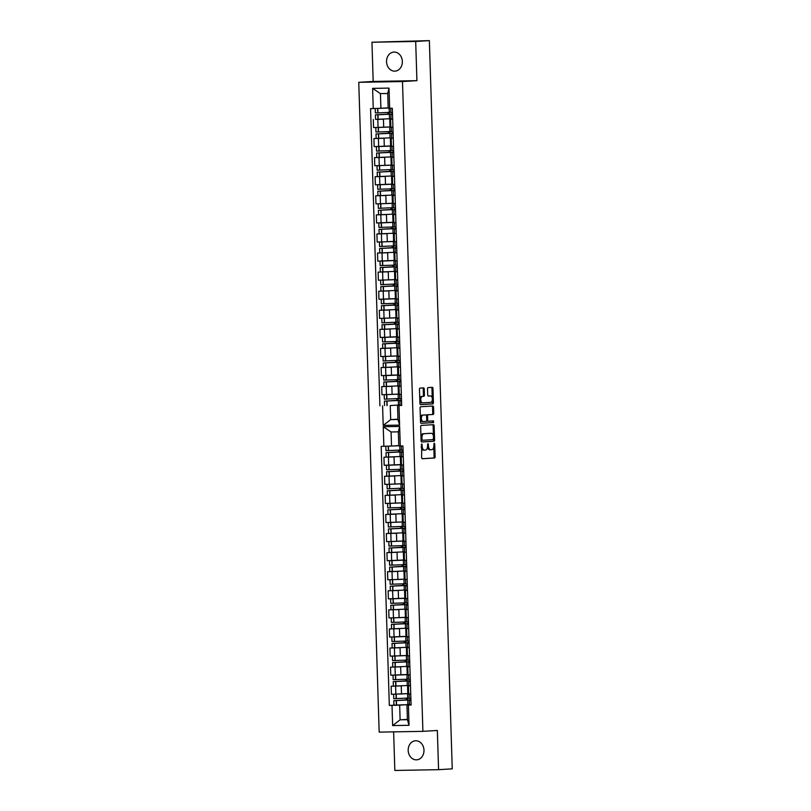 <?xml version="1.0" encoding="UTF-8"?>
<svg xmlns="http://www.w3.org/2000/svg" width="811" height="811" viewBox="0 0 811 811"><rect width="100%" height="100%" fill="white"/><g stroke="black" fill="none" stroke-linecap="round" stroke-linejoin="round"><path stroke-width="1.22" d="M408.186 750.449A9.55 7.897 -93.5 0 0 416.672 759.836A9.55 7.897 -93.5 0 0 423.981 750.165A9.55 7.897 -93.5 0 0 415.496 740.778A9.55 7.897 -93.5 0 0 408.186 750.449M386.543 61.737A9.55 7.897 -93.5 0 0 395.028 71.135A9.55 7.897 -93.5 0 0 402.337 61.464A9.55 7.897 -93.5 0 0 393.852 52.076A9.55 7.897 -93.5 0 0 386.543 61.737M421.669 443.962L421.629 457.586A1.206 0.679 89 0 0 422.318 458.742L434.483 458.002A1.206 0.679 89 0 0 435.112 456.755L434.716 444.002L434.23 443.191L433.824 445.705A3.842 2.159 89 0 1 431.787 449.679L430.773 449.75A3.842 2.159 89 0 1 430.722 449.75A3.842 2.159 89 0 1 428.492 446.04L427.955 443.576L427.549 446.091A3.842 2.159 89 0 1 425.511 450.064L424.498 450.125A3.842 2.159 89 0 1 424.447 450.135A3.842 2.159 89 0 1 422.217 446.415L421.669 443.962M421.294 425.42A1.206 0.679 89 0 0 420.656 426.667L421.102 440.839A1.206 0.679 89 0 0 421.791 441.995A1.206 0.679 89 0 0 421.811 441.995L433.956 441.255A1.206 0.679 89 0 0 434.595 440.008L434.149 425.836A1.206 0.679 89 0 0 433.449 424.68L421.294 425.42M429.364 40.621L452.244 768.838L438.569 769.68L437.342 730.468L422.906 731.35L402.489 81.546L416.915 80.664L415.688 41.462L429.364 40.621L371.955 42.233L373.182 81.435L358.756 82.327L379.173 732.13L422.906 731.35M424.234 389.037A1.206 0.679 89 0 0 423.535 387.871A1.206 0.679 89 0 0 423.524 387.871L420.118 388.084A1.206 0.679 89 0 0 419.48 389.321L419.926 403.493A1.206 0.679 89 0 0 420.625 404.648A1.206 0.679 89 0 0 420.635 404.648L432.78 403.908A1.206 0.679 89 0 0 433.419 402.661L432.973 388.499A1.206 0.679 89 0 0 432.273 387.334L428.147 387.587A1.206 0.679 89 0 0 427.509 388.834L427.701 394.896A1.206 0.679 89 0 0 428.39 396.052L430.448 395.93A3.214 1.804 89 0 1 430.499 395.93A3.214 1.804 89 0 1 432.354 399.073A3.214 1.804 89 0 1 430.651 402.357L422.663 402.844A3.214 1.804 89 0 1 422.612 402.844A3.214 1.804 89 0 1 420.757 399.701A3.214 1.804 89 0 1 422.46 396.417L423.788 396.336A1.206 0.679 89 0 0 424.427 395.099L424.234 389.037L423.22 389.047A1.206 0.679 89 0 0 422.693 387.922M420.514 422.166L420.068 407.994A1.206 0.679 89 0 1 420.706 406.757L432.841 406.007A1.206 0.679 89 0 1 432.861 406.007A1.206 0.679 89 0 1 433.561 407.173L433.753 413.235A1.206 0.679 89 0 1 433.115 414.472L428.188 414.776A1.206 0.679 89 0 0 427.549 416.023L427.681 420.037A1.206 0.679 89 0 0 428.37 421.203A1.206 0.679 89 0 0 428.39 421.203L433.52 420.889L433.571 422.572L421.223 423.322A1.206 0.679 89 0 0 421.223 423.322L421.223 423.322A1.206 0.679 89 0 1 420.514 422.166M393.629 731.877L394.835 770.45L438.569 769.68M383.735 119.156L377.804 119.399L378.058 127.469L387.881 127.094M391.014 118.71L375.554 119.359L375.412 114.888L392.514 114.098M389.767 119.136L390.02 127.205L390.861 127.246L390.608 119.166L389.767 119.136L392.676 119.085M390.608 119.166L392.676 119.136M375.554 119.339L377.804 119.399M384.333 138.235L373.922 138.559L374.175 146.629L390.608 145.939M390.081 137.84L373.922 138.559M393.274 138.215L390.365 138.215L393.274 138.164M373.324 119.47L373.577 127.55L378.058 127.469M390.861 127.246L392.93 127.205M383.948 386.502L381.717 386.634L381.971 394.714L396.275 394.258M401.07 386.3L398.16 386.3L398.414 394.369L401.323 394.369M392.129 386.32L381.717 386.634M399.407 385.874L383.948 386.523L383.806 382.052L400.918 381.261M398.16 386.3L401.07 386.249M398.809 366.785L381.119 367.555L381.373 375.625L397.806 374.935M400.472 367.211L397.562 367.221L397.816 375.29L400.725 375.29M391.531 367.231L381.119 367.555M397.562 367.221L398.819 367.099M382.751 348.335L380.521 348.477L380.775 356.546L395.069 356.09M399.874 348.132L396.954 348.132L397.208 356.201L400.127 356.201M390.932 348.152L380.521 348.477M398.211 347.706L382.751 348.355L382.61 343.884L399.711 343.094M396.954 348.132L399.874 348.081M397.613 328.617L379.913 329.388L380.177 337.457L396.599 336.768M399.276 329.043L396.356 329.053L396.609 337.123L399.529 337.123M390.334 329.063L379.913 329.388M396.356 329.053L399.245 328.992L399.134 324.532L397.481 324.471L397.623 328.942M381.555 310.167L379.315 310.309L379.568 318.378L393.872 317.922M398.677 309.964L395.758 309.964L396.011 318.044L398.931 318.034M389.736 309.984L379.315 310.309M397.015 309.538L381.555 310.187L381.413 305.727L398.515 304.926M395.758 309.964L398.647 309.914L398.536 305.443M396.417 290.45L378.717 291.22L378.97 299.3L395.403 298.61M398.079 290.875L395.16 290.885L395.413 298.955L398.333 298.955M389.138 290.896L378.717 291.22M395.16 290.885L398.039 290.825L397.937 286.364M380.349 271.999L378.119 272.141L378.372 280.211L392.676 279.754M397.471 271.797L394.562 271.797L394.815 279.876L397.725 279.866M388.53 271.817L378.119 272.141M395.809 271.371L380.349 272.02L380.207 267.559L397.319 266.768M394.562 271.797L397.471 271.746M395.21 252.292L377.52 253.052L377.774 261.132L394.207 260.443M396.873 252.718L393.964 252.718L394.217 260.787L397.126 260.787M387.932 252.738L377.52 253.052M393.964 252.718L396.873 252.667M379.153 233.832L376.922 233.974L377.176 242.043L391.47 241.587M396.275 233.629L393.365 233.629L393.619 241.708L396.528 241.708M387.334 233.649L376.922 233.974M394.612 233.203L379.153 233.852L379.011 229.391L396.113 228.601M393.365 233.629L396.275 233.578M392.473 214.175L376.324 214.895L376.578 222.964L393 222.275M395.677 214.55L392.757 214.55L393.011 222.619L395.93 222.619M386.735 214.57L376.324 214.895M392.757 214.55L395.646 214.499L395.535 210.029L393.882 209.978L394.024 214.439M377.956 195.674L375.716 195.806L375.969 203.875L390.273 203.429M395.079 195.461L392.159 195.471L392.412 203.541L395.332 203.541M386.137 195.481L375.716 195.806M393.416 195.035L377.956 195.684L377.814 191.224L394.916 190.433M392.159 195.471L395.048 195.41L394.937 190.95M391.277 176.007L375.118 176.727L375.371 184.796L391.804 184.107M394.481 176.382L391.561 176.382L391.814 184.462L394.734 184.452M385.539 176.403L375.118 176.727M391.561 176.382L394.44 176.332L394.339 171.861M376.75 157.506L374.52 157.638L374.773 165.718L389.077 165.262M393.872 157.293L390.963 157.304L391.216 165.373L394.126 165.373M384.941 157.314L374.52 157.638M392.21 156.868L376.75 157.527L376.608 153.056L393.72 152.265M390.963 157.304L393.872 157.243M390.365 138.215L390.618 146.294L393.528 146.284M379.001 157.557L379.254 165.637M379.599 176.646L379.852 184.715M380.197 195.725L380.45 203.804M380.805 214.814L381.058 222.883M381.403 233.892L381.657 241.972M382.001 252.981L382.255 261.051M382.599 272.06L382.853 280.13M383.197 291.139L383.451 299.218M383.796 310.228L384.049 318.297M384.394 329.307L384.657 337.386M385.002 348.395L385.255 356.465M385.6 367.474L385.854 375.554M386.198 386.563L386.452 394.633M378.402 138.478L378.656 146.548M392.058 165.403L391.804 157.334M392.656 184.492L392.402 176.413M393.254 203.571L393 195.502M393.862 222.66L393.599 214.58M394.46 241.739L394.207 233.669M395.058 260.828L394.805 252.748M395.656 279.907L395.403 271.837M396.255 298.985L396.001 290.916M396.853 318.074L396.599 310.005M397.451 337.153L397.197 329.084M398.059 356.242L397.806 348.162M398.657 375.321L398.404 367.251M399.255 394.41L399.002 386.33M391.46 146.325L391.206 138.255M392.737 405.399L390.243 405.551L390.689 419.622L397.968 419.49L397.532 405.419L400.016 405.267M400.005 404.953L390.243 405.551M397.958 419.175L390.689 419.622L383.208 425.39L382.589 405.824M415.688 41.462L371.955 42.233M394.349 456.897L383.938 457.222L384.191 465.291L400.624 464.602M401.627 456.451L383.938 457.222M403.29 456.877L401.638 456.765M400.381 456.887L400.634 464.956L403.543 464.956M394.947 475.986L384.536 476.3L384.789 484.38L399.093 483.924M402.226 475.54L386.766 476.189L386.624 471.718L403.736 470.927M403.888 475.966L400.979 475.966L403.858 475.915L403.746 471.444L402.094 471.394L402.236 475.854M386.766 476.169L384.536 476.3M400.979 475.966L401.232 484.035L404.142 484.035M395.555 495.065L385.134 495.389L385.387 503.459L399.691 503.002M402.824 494.619L385.134 495.389M404.486 495.045L402.834 494.933M401.577 495.045L401.83 503.124L404.74 503.114M396.153 514.144L385.732 514.468L385.985 522.548L400.289 522.091M403.432 513.698L401.891 513.799M405.094 514.123L402.175 514.133L405.084 514.073M387.962 514.336L385.732 514.468M402.175 514.133L402.428 522.203L405.348 522.203M396.751 533.232L386.33 533.557L386.583 541.626L400.887 541.17M404.03 532.786L386.33 533.557M405.693 533.212L402.773 533.212L405.693 533.162M402.773 533.212L403.026 541.292L405.946 541.282M397.349 552.311L386.938 552.636L387.192 560.715L403.614 560.016M404.628 551.865L403.087 551.967M406.291 552.291L403.371 552.301L406.291 552.24M389.168 552.504L386.938 552.636M403.371 552.301L403.625 560.371L406.544 560.371M397.948 571.4L387.536 571.725L387.79 579.794L402.084 579.338M405.226 570.954L387.536 571.725M406.889 571.38L403.979 571.38L406.858 571.329L406.747 566.859M403.979 571.38L404.233 579.459L407.142 579.449M398.546 590.479L388.134 590.803L388.388 598.873L404.821 598.183M405.824 590.033L404.284 590.134M407.487 590.459L404.577 590.469L407.457 590.408L407.345 585.947L405.693 585.887L405.835 590.357M405.824 589.992L388.134 590.803M404.577 590.469L404.831 598.538L407.74 598.538M399.144 609.568L388.733 609.882L388.986 617.962L403.29 617.506M406.423 609.122L388.733 609.882M408.085 609.548L405.176 609.548L408.085 609.497M405.176 609.548L405.429 617.617L408.339 617.617M399.752 628.647L389.331 628.971L389.584 637.04L406.017 636.351M407.031 628.201L389.331 628.971M408.693 628.626L405.774 628.626L408.683 628.576M405.774 628.626L406.027 636.706L408.947 636.696M400.35 647.725L389.929 648.05L390.182 656.129L404.486 655.673M407.629 647.29L389.929 648.05M409.291 647.715L406.372 647.715L409.291 647.654M406.372 647.715L406.625 655.785L409.545 655.785M400.948 666.814L390.537 667.139L390.79 675.208L407.213 674.519M408.227 666.368L390.537 667.139M409.89 666.794L406.97 666.794L409.89 666.743M406.97 666.794L407.223 674.874L410.143 674.864M401.546 685.893L391.135 686.218L391.389 694.297L407.811 693.598L393.761 694.246M408.825 685.447L391.135 686.218M410.488 685.873L407.568 685.883L410.457 685.822L410.346 681.362M410.224 693.963L408.673 693.983L408.42 685.913M407.568 685.883L407.832 693.952L408.673 693.983M394.41 647.969L394.663 656.048M393.811 628.89L394.065 636.959M393.213 609.811L393.467 617.881M392.615 590.722L392.869 598.802M392.017 571.643L392.271 579.713M391.419 552.555L391.672 560.634M390.811 533.476L391.064 541.545M390.213 514.387L390.466 522.466M389.615 495.308L389.868 503.378M389.016 476.229L389.27 484.299M388.418 457.14L388.672 465.22M395.008 667.058L395.271 675.127M395.616 686.136L395.869 694.216M407.467 655.825L407.213 647.746M406.869 636.736L406.615 628.667M406.27 617.658L406.017 609.578M405.672 598.569L405.419 590.499M405.074 579.49L404.821 571.41M404.476 560.401L404.223 552.332M403.868 541.322L403.614 533.253M403.27 522.243L403.016 514.164M402.672 503.155L402.418 495.085M402.074 484.076L401.82 475.996M401.475 464.987L401.222 456.917M408.065 674.904L407.811 666.835M407.396 719.367L400.117 719.813L407.406 719.681L406.95 705.002L411.086 705.063L402.945 445.979L398.799 445.908L398.363 431.847L391.074 431.969L391.51 446.04L398.789 445.594M391.51 446.04L381.18 446.354L389.331 705.448L399.661 705.134L400.117 719.813L392.646 725.581L392.007 705.398M394.349 705.144L389.331 705.448M406.95 705.002L409.758 704.83M409.423 704.536L399.661 705.134M380.896 108.299L373.253 108.562L372.614 88.379L389.016 88.095L389.655 108.279L388.185 108.167L387.729 93.488L380.44 93.62L380.896 108.299L387.273 108.005M397.532 405.419L401.678 405.48L392.331 108.228L389.655 108.279M398.992 405.53L399.61 425.106L383.208 425.39M373.253 108.562L370.566 108.613L379.913 405.865M383.867 446.314L383.248 426.738L399.651 426.444L400.269 446.02M408.409 705.114L409.038 725.298L392.646 725.581M358.756 82.327L402.489 81.546M373.182 81.435L416.915 80.664M383.248 426.738L391.074 431.969M399.651 426.444L398.363 431.847M407.406 719.681L409.038 725.298M372.614 88.379L380.44 93.62M389.016 88.095L387.729 93.488M397.968 419.49L399.61 425.106M421.304 447.378A3.842 2.159 89 0 0 423.433 450.146A3.842 2.159 89 0 0 423.484 450.146L424.396 450.135M427.539 446.749A3.842 2.159 89 0 0 429.708 449.77A3.842 2.159 89 0 0 429.759 449.76L430.671 449.75M422.156 458.712L433.469 458.022A1.206 0.679 89 0 0 434.108 456.775L433.784 446.658M419.784 398.89A3.214 1.804 89 0 1 421.446 396.437L422.774 396.356A1.206 0.679 89 0 0 423.413 395.109L423.22 389.047M419.834 400.624A3.214 1.804 89 0 0 421.598 402.864A3.214 1.804 89 0 0 421.649 402.864L422.572 402.844M429.526 395.95A3.214 1.804 89 0 0 429.485 395.95A3.214 1.804 89 0 0 429.435 395.95L430.448 395.93M428.228 396.021L429.435 395.95M432.263 398.171L431.959 388.52A1.206 0.679 89 0 0 431.432 387.384M420.453 404.618L431.766 403.929A1.206 0.679 89 0 0 432.405 402.682L432.314 399.904M426.556 415.688A1.206 0.679 89 0 1 427.174 414.796L432.101 414.492A1.206 0.679 89 0 0 432.739 413.255L432.547 407.183A1.206 0.679 89 0 0 432.02 406.058M426.718 420.453A1.206 0.679 89 0 0 427.356 421.223A1.206 0.679 89 0 0 427.377 421.213L427.356 421.223M421.041 423.291L432.557 422.582L432.658 420.939M423.078 415.09A3.214 1.804 89 0 0 421.375 418.375A3.214 1.804 89 0 0 423.23 421.517A3.214 1.804 89 0 0 423.281 421.517L426.099 421.345A1.206 0.679 89 0 0 426.728 420.098L426.606 416.073A1.206 0.679 89 0 0 425.907 414.918A1.206 0.679 89 0 0 425.897 414.918L422.065 415.11A3.214 1.804 89 0 0 420.372 417.817M420.412 419.034A3.214 1.804 89 0 0 422.227 421.527A3.214 1.804 89 0 0 422.267 421.527L423.19 421.517M425.907 414.918L424.893 414.938A1.206 0.679 89 0 0 424.893 414.938A1.206 0.679 89 0 0 424.883 414.938L425.897 414.918M422.065 415.11L424.883 414.938M433.449 436.065L433.135 425.856A1.206 0.679 89 0 0 432.598 424.731M421.629 441.965L432.942 441.265A1.206 0.679 89 0 0 433.581 440.028L433.55 439.177M422.004 439.461L422.49 440.272L433.155 439.613L433.55 437.007A3.842 2.159 89 0 0 431.32 433.297A3.842 2.159 89 0 0 431.27 433.297L423.981 433.743A3.842 2.159 89 0 0 421.943 437.717L422.004 439.461L421.051 439.471M421.071 439.897L422.48 440.272L421.477 440.282M430.367 433.307A3.842 2.159 89 0 0 430.306 433.307A3.842 2.159 89 0 0 430.256 433.307L431.27 433.297M420.97 436.784A3.842 2.159 89 0 1 422.977 433.753L430.256 433.307M399.985 694.064L405.936 693.719M409.22 698.007L393.761 698.697L393.619 694.257M410.924 699.812L395.413 700.613L407.68 699.852L407.629 698.159M406.311 698.281L406.362 699.873L393.822 700.653L410.924 699.863M407.751 700.096L407.882 704.566L406.281 704.718L393.964 705.124L393.822 700.653M410.934 700.167L409.291 700.329L410.944 700.38L411.055 704.85L409.433 704.789L409.291 700.329M409.423 704.435L407.882 704.526M410.711 693.963L410.853 698.423L409.231 698.372L409.089 693.983M406.362 699.873L407.68 699.852M394.916 675.137L405.084 674.752M407.223 674.6L393.599 675.157M406.95 674.651L407.081 679.121L405.48 679.273L393.163 679.679L393.021 675.218M410.325 680.784L394.815 681.585L407.081 680.824L407.031 679.142M405.713 679.263L405.764 680.845L393.223 681.635L410.325 680.845M410.336 681.149L408.693 681.301L410.315 681.362M408.825 685.407L407.284 685.508M408.622 678.989L407.081 679.081M410.143 674.934L410.254 679.405L408.632 679.344L408.491 674.894M410.113 674.934L408.521 674.894M405.084 674.671L407.213 674.539M405.764 680.845L407.081 680.824M394.318 656.048L404.486 655.592M406.615 655.511L393 656.079M406.341 655.572L406.483 660.032L404.882 660.195L392.565 660.6L392.423 656.129M409.727 661.705L394.217 662.506L406.483 661.746L406.433 660.063M405.115 660.174L405.165 661.766L392.625 662.557L409.727 661.756M409.737 662.06L408.095 662.222L409.748 662.273M408.227 666.328L406.686 666.419L406.544 661.989M408.024 659.901L406.483 660.002M409.687 660.316L408.034 660.266L407.892 655.815M409.545 655.856L407.913 655.815M405.165 661.766L406.483 661.746M393.72 636.97L403.888 636.584M406.017 636.432L392.402 636.99M405.743 636.493L405.885 640.954L404.284 641.106L391.966 641.511L391.825 637.051M409.129 642.616L393.619 643.417L405.885 642.657L405.835 640.974M404.517 641.095L404.567 642.687L392.027 643.468L409.129 642.677M409.139 642.981L407.497 643.143L409.149 643.194M407.629 647.239L406.088 647.34M407.426 640.822L405.885 640.913M409.089 641.237L407.436 641.187L407.294 636.726M408.947 636.777L407.315 636.726M403.888 636.503L406.017 636.371M404.567 642.687L405.885 642.657M393.122 617.891L403.29 617.424M405.419 617.353L391.804 617.911M405.145 617.404L405.287 621.875L403.685 622.027L391.368 622.432L391.226 617.962M408.531 623.537L393.011 624.338L405.287 623.578L405.226 621.895M403.919 622.017L403.969 623.598L391.429 624.389L408.531 623.598M408.541 623.902L406.899 624.054L408.551 624.115L408.653 628.576M407.021 628.16L405.49 628.251L405.348 623.831M406.818 621.733L405.287 621.834M408.46 622.159L406.838 622.098L406.696 617.647L408.318 617.688L408.48 622.159M403.969 623.598L405.287 623.578M392.514 598.802L402.692 598.417M404.821 598.265L391.206 598.822M404.547 598.325L404.689 602.786L403.077 602.948L390.76 603.343L390.628 598.883M407.933 604.459L392.412 605.249L404.679 604.489L404.628 602.806M403.32 602.928L403.371 604.519L390.821 605.3L407.933 604.509M407.943 604.813L406.301 604.976L407.943 605.026L408.055 609.497M406.423 609.081L404.892 609.173M406.22 602.654L404.689 602.745M407.852 603.07L406.23 603.019L406.098 598.559L407.72 598.609L407.882 603.07M402.682 598.336L404.821 598.214M403.371 604.519L404.679 604.489M391.916 579.723L402.084 579.257M404.223 579.186L390.608 579.743M403.949 579.236L404.091 583.707L402.479 583.859L390.162 584.265L390.02 579.794M407.325 585.37L391.814 586.171L404.081 585.41L404.03 583.727M402.722 583.849L402.773 585.43L390.223 586.221L407.335 585.43M407.345 585.735L405.693 585.887M405.622 583.575L404.091 583.667M407.254 583.991L405.632 583.93L405.49 579.48L407.112 579.52L407.254 583.991M402.773 585.43L404.081 585.41M391.318 560.634L401.486 560.259M403.625 560.097L390 560.665M403.351 560.158L403.493 564.618L401.881 564.78L389.564 565.176L389.422 560.715M406.727 566.291L391.216 567.092L403.483 566.331L403.432 564.649M402.114 564.76L402.165 566.352L389.625 567.142L406.727 566.342M406.737 566.646L405.094 566.808L406.716 566.859M405.226 570.914L403.685 571.005M405.024 564.486L403.483 564.578M406.544 560.442L406.656 564.902L405.034 564.851L404.892 560.401M406.514 560.442L404.922 560.401M401.486 560.178L403.614 560.046M402.165 566.352L403.483 566.331M390.72 541.555L400.887 541.089M403.016 541.018L389.402 541.576M402.753 541.069L402.885 545.539L401.283 545.691L388.966 546.097L388.824 541.636M406.129 547.202L390.618 548.003L402.885 547.243L402.834 545.56M401.516 545.681L401.567 547.263L389.027 548.054L406.129 547.263M404.628 551.825L389.168 552.524L389.027 548.054M406.139 547.567L404.496 547.719L406.149 547.78M404.425 545.408L402.885 545.499M406.088 545.823L404.436 545.762L404.294 541.312M405.946 541.353L404.314 541.312M401.567 547.263L402.885 547.243M390.121 522.466L400.289 522.01M402.418 521.929L388.804 522.497M403.827 526.319L388.368 527.018L388.226 522.548M405.53 528.123L390.02 528.924L402.286 528.164L402.236 526.481M400.918 526.592L400.969 528.184L388.428 528.975L405.53 528.174M405.541 528.478L403.898 528.64L405.551 528.691M404.03 532.746L402.489 532.837M405.49 526.734L403.837 526.684L403.696 522.233M405.348 522.274L403.716 522.233M400.969 528.184L402.286 528.164M389.523 503.388L399.691 502.921M401.82 502.85L388.205 503.408M401.546 502.911L401.688 507.372L400.087 507.524L387.77 507.929L387.628 503.469M404.932 509.034L389.422 509.835L401.688 509.075L401.627 507.392M400.32 507.514L400.37 509.105L387.83 509.886L404.932 509.095M403.422 513.657L387.962 514.356L387.83 509.886M404.942 509.399L403.3 509.561L404.953 509.612L405.054 514.073M403.229 507.24L401.688 507.331M404.861 507.656L403.239 507.605L403.097 503.144L404.719 503.185L404.892 507.656M400.37 509.105L401.688 509.075M388.925 484.309L399.083 483.843M401.222 483.772L387.607 484.329M402.621 488.151L387.161 488.851L387.029 484.38M404.334 489.956L388.814 490.756L401.09 489.996L401.029 488.313M399.722 488.435L399.772 490.016L387.222 490.807L404.334 490.016M404.344 490.31L402.702 490.473L404.344 490.533L404.456 494.994L402.834 494.943L402.702 490.473M402.824 494.578L401.293 494.669M404.253 488.577L402.641 488.516L402.499 484.066L404.121 484.106L404.284 488.567M399.772 490.016L401.09 489.996M388.317 465.22L398.495 464.835M400.624 464.683L387.009 465.24M400.35 464.744L400.492 469.204L398.88 469.366L386.563 469.762L386.421 465.301M403.726 470.867L388.216 471.667L400.482 470.907L400.431 469.224M403.746 471.232L402.094 471.394M399.124 469.346L399.174 470.938L386.624 471.718M402.226 475.499L400.695 475.591M402.023 469.072L400.492 469.163M403.655 469.488L402.033 469.437L401.901 464.977L403.513 465.027L403.655 469.488M398.485 464.754L400.624 464.632M399.174 470.938L400.482 470.907M387.729 446.172L397.887 445.756M398.799 445.766L386.077 446.232M401.425 449.993L385.965 450.683L385.823 446.243M403.128 451.788L387.617 452.589L399.884 451.828L399.833 450.146M398.515 450.267L398.566 451.849L386.026 452.639L403.138 451.849M403.138 452.153L401.496 452.305L403.148 452.366M403.118 452.366L403.26 456.826L401.638 456.775L401.496 452.305M401.627 456.411L400.087 456.502M402.915 445.979L403.057 450.409L401.435 450.348L401.303 445.999M397.887 445.675L398.789 445.624M398.566 451.849L399.884 451.828M386.107 394.643L396.265 394.176M398.404 394.105L384.789 394.663M399.803 398.485L384.343 399.184L384.211 394.714M401.516 400.289L385.995 401.09L398.272 400.33L398.211 398.647M396.903 398.759L396.954 400.35L384.414 401.141L401.516 400.35M401.526 400.644L399.884 400.806L401.526 400.867M401.506 400.867L401.638 405.328L400.016 405.277L399.884 400.806M400.005 404.912L398.475 405.003M401.333 394.44L401.435 398.9L399.823 398.85L399.681 394.399M401.303 394.44L399.701 394.399M396.954 400.35L398.272 400.33M385.458 375.594L395.677 375.169M397.806 375.017L384.191 375.574M397.532 375.077L397.674 379.538L396.062 379.7L383.745 380.095L383.603 375.635M400.918 381.2L385.397 382.001L397.664 381.241L397.613 379.558M400.928 381.565L399.276 381.728L400.928 381.778M396.305 379.68L396.356 381.271L383.806 382.052M399.407 385.833L397.877 385.924M399.205 379.406L397.674 379.497M400.867 379.822L399.215 379.771L399.083 375.311M400.725 375.361L399.103 375.311M395.667 375.087L397.806 374.966M396.356 381.271L397.664 381.241M384.901 356.475L395.069 356.009M397.208 355.938L383.583 356.495M398.606 360.327L383.147 361.017L383.005 356.546M400.31 362.122L384.799 362.922L397.066 362.162L397.015 360.479M395.707 360.601L395.748 362.182L383.208 362.973L400.32 362.182M400.32 362.487L398.677 362.639L400.33 362.699M400.472 367.16L398.819 367.109L398.677 362.639M398.809 366.744L397.268 366.836M400.269 360.743L398.617 360.682L398.475 356.232M400.127 356.272L398.505 356.232M395.748 362.182L397.066 362.162M384.302 337.386L394.47 337.011M396.599 336.849L382.985 337.417M396.336 336.91L396.467 341.37L394.866 341.532L382.549 341.928L382.407 337.467M399.711 343.043L384.201 343.844L396.467 343.083L396.417 341.39M399.722 343.398L398.079 343.56L399.732 343.611L399.843 348.081M395.099 341.512L395.15 343.104L382.61 343.884M398.211 347.666L396.67 347.757M398.008 341.238L396.467 341.33M399.641 341.654L398.019 341.603L397.877 337.153L399.499 337.194L399.671 341.654M394.47 336.93L396.599 336.798M395.15 343.104L396.467 343.083M383.704 318.307L393.872 317.841M396.001 317.77L382.386 318.328M397.41 322.16L381.951 322.849L381.809 318.388M399.113 323.954L383.603 324.755L395.869 323.995L395.819 322.312M394.501 322.433L394.551 324.015L382.011 324.805L399.113 324.015M399.124 324.319L397.481 324.471M397.613 328.577L396.072 328.668M399.042 322.575L397.42 322.514L397.278 318.064L398.9 318.105L399.042 322.575M394.551 324.015L395.869 323.995M383.106 299.218L393.274 298.843M395.403 298.681L381.788 299.249M395.129 298.742L395.271 303.202L393.67 303.365L381.352 303.77L381.211 299.3M398.515 304.875L383.005 305.676L395.271 304.916L395.221 303.233M398.525 305.23L396.883 305.392L398.505 305.443M393.903 303.344L393.953 304.936L381.413 305.727M397.015 309.498L395.474 309.589M396.812 303.071L395.271 303.172M398.444 303.486L396.822 303.436L396.68 298.985L398.302 299.026L398.444 303.486M393.274 298.762L395.403 298.63M393.953 304.936L395.271 304.916M382.508 280.14L392.676 279.673M394.805 279.602L381.19 280.16M396.204 283.992L380.754 284.681L380.612 280.221M397.917 285.786L382.397 286.587L394.673 285.827L394.612 284.144M393.305 284.266L393.355 285.857L380.815 286.638L397.917 285.847M397.927 286.151L396.285 286.313L397.907 286.364M396.407 290.409L394.876 290.51M397.735 279.937L397.846 284.408L396.224 284.347L396.082 279.896M397.704 279.937L396.103 279.896M393.355 285.857L394.673 285.827M381.859 261.091L392.078 260.676M394.207 260.524L380.592 261.081M393.933 260.574L394.075 265.045L392.463 265.197L380.146 265.602L380.014 261.132M397.319 266.707L381.799 267.508L394.065 266.748L394.014 265.065M397.329 267.062L395.677 267.224L397.329 267.285M392.706 265.177L392.757 266.768L380.207 267.559M395.809 271.33L394.278 271.421M395.606 264.903L394.075 265.004M397.268 265.319L395.616 265.268L395.484 260.818M397.126 260.858L395.504 260.818M392.068 260.595L394.207 260.463M392.757 266.768L394.065 266.748M381.302 241.972L391.47 241.506M393.609 241.435L379.984 241.992M395.008 245.824L379.548 246.514L379.406 242.053M396.711 247.619L381.2 248.419L393.467 247.659L393.416 245.976M392.108 246.098L392.159 247.69L379.609 248.47L396.721 247.679M396.731 247.984L395.079 248.146L396.731 248.196M395.21 252.241L393.67 252.343M396.67 246.24L395.018 246.189L394.876 241.729M396.528 241.779L394.906 241.729M392.159 247.69L393.467 247.659M380.704 222.893L390.872 222.508M393.011 222.356L379.386 222.913M392.737 222.407L392.879 226.877L391.267 227.029L378.95 227.435L378.808 222.964M396.113 228.54L380.602 229.341L392.869 228.58L392.818 226.898M396.123 228.905L394.481 229.057L396.133 229.118L396.244 233.578M391.5 227.019L391.551 228.601L379.011 229.391M394.612 233.162L393.071 233.254M394.41 226.745L392.869 226.837M396.042 227.161L394.42 227.1L394.278 222.65L395.9 222.69L396.072 227.161M390.872 222.427L393 222.295M391.551 228.601L392.869 228.58M380.106 203.804L390.273 203.348M392.402 203.267L378.788 203.835M393.811 207.657L378.352 208.346L378.21 203.885M395.515 209.461L380.004 210.262L392.271 209.502L392.22 207.809M390.902 207.93L390.953 209.522L378.413 210.302L395.515 209.512M395.525 209.816L393.882 209.978M395.444 208.072L393.822 208.021L393.68 203.571L395.302 203.612L395.444 208.072M390.953 209.522L392.271 209.502M379.507 184.726L389.675 184.34M391.804 184.188L378.19 184.746M391.531 184.239L391.672 188.71L390.071 188.862L377.754 189.267L377.612 184.807M394.916 190.372L379.406 191.173L391.672 190.413L391.622 188.73M394.927 190.737L393.284 190.889L394.906 190.95M390.304 188.851L390.355 190.433L377.814 191.224M393.416 194.995L391.875 195.086M393.213 188.578L391.672 188.669M394.845 188.993L393.223 188.933L393.082 184.482L394.704 184.523L394.845 188.993M389.675 184.259L391.804 184.127M390.355 190.433L391.672 190.413M378.909 165.637L389.077 165.18M391.206 165.099L377.591 165.667M392.615 169.489L377.156 170.188L377.014 165.718M394.318 171.293L378.808 172.094L391.074 171.334L391.014 169.651M389.706 169.763L389.756 171.354L377.216 172.145L394.318 171.344M394.328 171.648L392.686 171.81L394.308 171.861M394.136 165.444L394.247 169.904L392.625 169.854L392.483 165.403M394.105 165.444L392.504 165.403M389.756 171.354L391.074 171.334M378.311 146.558L388.479 146.173M390.608 146.021L376.993 146.578M390.334 146.081L390.476 150.542L388.875 150.694L376.547 151.099L376.416 146.639M393.72 152.204L378.2 153.005L390.476 152.245L390.415 150.562M393.73 152.569L392.088 152.732L393.73 152.782M389.108 150.684L389.158 152.275L376.608 153.056M392.21 156.827L390.679 156.929M392.007 150.41L390.476 150.501M393.67 150.826L392.017 150.765L391.885 146.315M393.528 146.355L391.906 146.315M388.469 146.092L390.608 145.96M389.158 152.275L390.476 152.245M377.703 127.479L387.871 127.013M390.01 126.942L376.395 127.499M389.736 126.992L389.878 131.463L388.266 131.615L375.949 132.021L375.807 127.55M393.112 133.126L377.602 133.927L389.868 133.166L389.817 131.483M388.51 131.595L388.56 133.186L376.01 133.977L393.122 133.186M393.132 133.48L391.48 133.643L393.132 133.703M391.409 131.321L389.878 131.423M393.041 131.737L391.419 131.686L391.287 127.236L392.899 127.276L393.071 131.737M388.56 133.186L389.868 133.166M377.115 108.431L387.273 107.924M388.185 108.025L375.463 108.481M389.148 108.238L389.28 112.374L377.764 112.922L375.351 112.932L375.209 108.492M392.514 114.037L377.003 114.838L389.27 114.077L389.219 112.394M392.524 114.402L390.882 114.564L392.534 114.615L392.646 119.085M387.901 112.516L387.952 114.108L375.412 114.888M391.014 118.659L389.473 118.761M390.811 112.242L389.27 112.334M392.473 112.658L390.821 112.607L390.689 108.258M387.952 114.108L389.27 114.077M384.647 157.334L384.901 165.414M385.245 176.423L385.499 184.492M385.843 195.502L386.097 203.571M386.441 214.58L386.695 222.66M387.04 233.669L387.293 241.739M387.648 252.748L387.901 260.828M388.246 271.837L388.499 279.907M388.844 290.916L389.098 298.995M389.442 310.005L389.696 318.074M390.04 329.084L390.294 337.153M390.638 348.162L390.892 356.242M391.247 367.251L391.5 375.321M391.845 386.33L392.098 394.41M384.049 138.255L384.302 146.325M383.441 119.166L383.694 127.246M400.056 647.746L400.31 655.825M399.458 628.667L399.711 636.736M398.86 609.578L399.113 617.658M398.262 590.499L398.515 598.569M397.654 571.41L397.907 579.49M397.055 552.332L397.309 560.401M396.457 533.253L396.711 541.322M395.859 514.164L396.113 522.243M395.261 495.085L395.515 503.155M394.663 475.996L394.916 484.076M394.055 456.917L394.308 464.987M400.654 666.835L400.908 674.904M401.252 685.913L401.506 693.983M421.274 446.435L422.217 446.415M427.498 444.398L428.441 444.387M427.549 446.05L428.492 446.04M433.773 444.022L434.716 444.002M434.108 456.775L435.112 456.755M433.469 458.022L434.483 458.002M421.223 444.783L422.166 444.773M423.413 395.109L424.427 395.099M422.774 396.356L423.788 396.336M421.446 396.437L422.46 396.417M431.959 388.52L432.973 388.499M432.405 402.682L433.419 402.661M431.766 403.929L432.78 403.908M432.547 407.183L433.561 407.173M432.739 413.255L433.753 413.235M432.101 414.492L433.115 414.472M427.174 414.796L428.188 414.776M426.606 416.033L427.549 416.023M426.728 420.057L427.681 420.037M432.557 422.582L433.571 422.572M433.135 425.856L434.149 425.836M433.581 440.028L434.595 440.008M432.942 441.265L433.956 441.255M422.977 433.753L423.981 433.743M421 437.727L421.943 437.717M396.032 694.226L396.173 698.687M396.234 700.643L396.376 705.104M396.407 700.643L396.549 705.104M396.204 694.216L396.346 698.687M395.433 675.198L395.575 679.669M395.636 681.625L395.778 686.086M395.809 681.615L395.95 686.086M395.606 675.198L395.748 679.659M394.835 656.119L394.977 660.58M395.038 662.536L395.18 667.007M395.21 662.536L395.342 666.997M409.717 662.273L409.859 666.743M395.008 656.109L395.15 660.58M409.514 655.856L409.656 660.316M394.237 637.03L394.379 641.501M394.44 643.458L394.572 647.918M394.602 643.447L394.744 647.918M409.119 643.194L409.261 647.654M394.41 637.03L394.541 641.491M408.916 636.777L409.058 641.237M393.639 617.952L393.771 622.412M393.832 624.369L393.974 628.839M394.004 624.369L394.146 628.829M393.801 617.941L393.943 622.412M393.031 598.863L393.173 603.333M393.234 605.29L393.376 609.75M393.406 605.28L393.548 609.75M393.203 598.863L393.345 603.323M392.433 579.784L392.575 584.244M392.636 586.201L392.777 590.672M392.808 586.201L392.95 590.661M392.605 579.784L392.747 584.244M391.835 560.705L391.977 565.166M392.037 567.122L392.179 571.583M392.21 567.122L392.352 571.583M392.007 560.695L392.149 565.166M391.237 541.616L391.378 546.087M391.439 548.043L391.581 552.504M391.612 548.033L391.754 552.504M406.118 547.78L406.26 552.24M391.409 541.616L391.551 546.077M405.916 541.353L406.058 545.823M390.638 522.537L390.78 526.998M390.841 528.954L390.973 533.425M391.014 528.954L391.145 533.415M405.52 528.691L405.662 533.162M390.811 522.527L390.943 526.998M405.318 522.274L405.459 526.734M390.04 503.449L390.172 507.919M390.233 509.876L390.375 514.336M390.405 509.866L390.547 514.336M390.203 503.449L390.344 507.909M389.432 484.37L389.574 488.83M389.635 490.787L389.777 495.257M389.807 490.787L389.949 495.247M389.604 484.36L389.746 488.83M388.834 465.281L388.976 469.751M389.037 471.708L389.179 476.169M389.209 471.698L389.351 476.169M389.006 465.281L389.148 469.741M388.236 446.202L388.378 450.663M388.439 452.619L388.581 457.09M388.611 452.619L388.753 457.08M388.408 446.202L388.55 450.663M386.614 394.704L386.756 399.164M386.817 401.121L386.959 405.591M386.989 401.121L387.131 405.581M386.786 394.693L386.928 399.164M386.016 375.615L386.158 380.085M386.218 382.042L386.36 386.502M386.391 382.032L386.533 386.502M400.898 381.778L401.039 386.249M386.188 375.615L386.33 380.075M400.695 375.361L400.837 379.822M385.418 356.536L385.56 360.996M385.62 362.953L385.762 367.424M385.793 362.953L385.935 367.413M400.299 362.699L400.441 367.16M385.59 356.526L385.732 360.996M400.097 356.272L400.239 360.743M384.82 337.457L384.961 341.918M385.022 343.874L385.164 348.335M385.195 343.874L385.337 348.335M384.992 337.447L385.134 341.918M384.221 318.368L384.363 322.839M384.424 324.795L384.566 329.256M384.596 324.785L384.728 329.256M384.394 318.368L384.536 322.829M383.623 299.289L383.755 303.75M383.826 305.706L383.958 310.177M383.988 305.706L384.13 310.167M383.796 299.279L383.927 303.75M383.015 280.2L383.157 284.671M383.218 286.628L383.36 291.088M383.39 286.618L383.532 291.088M383.187 280.2L383.329 284.661M382.417 261.122L382.559 265.582M382.62 267.539L382.762 272.009M382.792 267.539L382.934 271.999M397.299 267.285L397.441 271.746M382.589 261.112L382.731 265.582M397.106 260.858L397.238 265.319M381.819 242.033L381.961 246.503M382.022 248.46L382.163 252.92M382.194 248.45L382.336 252.92M396.701 248.196L396.843 252.667M381.991 242.033L382.133 246.493M396.498 241.779L396.64 246.24M381.221 222.954L381.363 227.415M381.423 229.371L381.565 233.842M381.596 229.371L381.738 233.832M381.393 222.944L381.535 227.415M380.623 203.875L380.764 208.336M380.825 210.292L380.967 214.753M380.998 210.292L381.14 214.753M380.795 203.865L380.937 208.326M380.024 184.786L380.166 189.257M380.227 191.214L380.359 195.674M380.4 191.203L380.531 195.674M380.197 184.786L380.329 189.247M379.426 165.708L379.558 170.168M379.619 172.125L379.761 176.595M379.791 172.125L379.933 176.585M379.589 165.697L379.73 170.168M378.818 146.619L378.96 151.089M379.021 153.046L379.163 157.506M379.193 153.036L379.335 157.506M393.7 152.782L393.842 157.243M378.99 146.619L379.132 151.079M393.507 146.355L393.639 150.826M378.22 127.54L378.362 132M378.423 133.957L378.565 138.428M378.595 133.957L378.737 138.417M393.102 133.703L393.244 138.164M378.392 127.53L378.534 132M377.622 108.451L377.764 112.922M377.825 114.878L377.967 119.339M377.997 114.868L378.139 119.339M377.794 108.451L377.936 112.911M392.301 108.228L392.443 112.658M423.433 450.146L424.447 450.135M429.708 449.77L430.722 449.75M421.598 402.864L422.612 402.844M429.485 395.95L430.499 395.93M422.227 421.527L423.23 421.517M430.306 433.307L431.32 433.297M407.548 693.679L407.68 698.139M407.152 681.078L407.284 685.538M408.693 681.301L408.835 685.771M393.223 681.635L393.365 686.106M408.095 662.222L408.237 666.683M392.625 662.557L392.767 667.017M405.946 642.91L406.088 647.381M407.497 643.143L407.639 647.604M392.027 643.468L392.169 647.938M406.899 624.054L407.041 628.525M391.429 624.389L391.561 628.849M404.75 604.742L404.892 609.213M406.301 604.976L406.433 609.436M390.821 605.3L390.963 609.771M404.152 585.664L404.294 590.124M390.223 586.221L390.365 590.682M403.554 566.575L403.685 571.045M405.094 566.808L405.236 571.268M389.625 567.142L389.767 571.603M402.945 547.496L403.087 551.956M404.496 547.719L404.638 552.19M402.144 521.99L402.286 526.451M402.347 528.407L402.489 532.878M403.898 528.64L404.04 533.101M388.428 528.975L388.57 533.435M401.749 509.328L401.891 513.789M403.3 509.561L403.442 514.022M400.948 483.822L401.09 488.293M401.151 490.25L401.293 494.71M387.222 490.807L387.364 495.268M400.553 471.161L400.695 475.631M399.762 445.979L399.894 450.125M399.955 452.082L400.087 456.542M386.026 452.639L386.168 457.1M398.13 394.156L398.272 398.627M398.333 400.583L398.475 405.044M384.414 401.141L384.546 405.601M397.735 381.494L397.877 385.965M399.276 381.728L399.417 386.188M396.934 355.988L397.076 360.459M397.137 362.416L397.278 366.876M383.208 362.973L383.35 367.434M396.538 343.327L396.67 347.797M398.079 343.56L398.221 348.02M395.727 317.821L395.869 322.291M395.93 324.248L396.072 328.708M382.011 324.805L382.153 329.276M395.332 305.159L395.474 309.63M396.883 305.392L397.025 309.853M394.531 279.663L394.673 284.124M394.734 286.08L394.876 290.541M396.285 286.313L396.417 290.774M380.815 286.638L380.947 291.108M394.136 267.001L394.278 271.462M395.677 267.224L395.819 271.695M393.335 241.496L393.477 245.956M393.538 247.913L393.68 252.383M395.079 248.146L395.221 252.606M379.609 248.47L379.751 252.941M392.94 228.834L393.071 233.294M394.481 229.057L394.622 233.527M392.139 203.328L392.271 207.788M392.331 209.745L392.473 214.216M378.413 210.302L378.555 214.773M391.733 190.666L391.875 195.127M393.284 190.889L393.426 195.36M390.932 165.16L391.074 169.621M391.135 171.577L391.277 176.048M392.686 171.81L392.828 176.271M377.216 172.145L377.348 176.605M390.537 152.498L390.679 156.959M392.088 152.732L392.22 157.192M389.939 133.42L390.081 137.88M391.48 133.643L391.622 138.113M376.01 133.977L376.152 138.438M389.341 114.331L389.473 118.801M390.882 114.564L391.024 119.024"/></g></svg>
